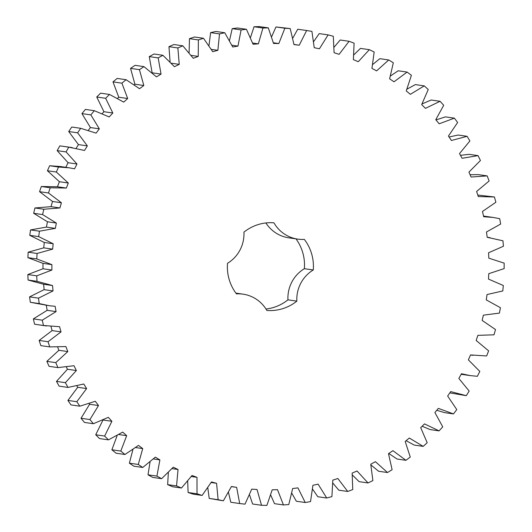 <?xml version="1.0" encoding="UTF-8"?>
<svg xmlns="http://www.w3.org/2000/svg" width="532" height="532" viewBox="0 0 532 532"><rect width="100%" height="100%" fill="white"/><g stroke="black" fill="none" stroke-linecap="round" stroke-linejoin="round"><path stroke-width="0.8" d="M161.635 478.68L156.913 476.107L159.893 459.894L155.357 457.134L142.736 467.468L138.273 464.456L142.722 448.589L138.466 445.404L124.954 454.494L120.797 451.063L126.676 435.688L122.732 432.104L108.455 439.864L104.631 436.054L111.893 421.297L108.295 417.354L93.379 423.718L89.928 419.555L98.506 405.544L95.288 401.274L79.86 406.189L76.808 401.707L86.623 388.573L83.817 384.011L68.016 387.429L65.383 382.674L76.362 370.531L73.981 365.717L57.948 367.612L55.767 362.625L67.803 351.579L65.875 346.551L49.749 346.911L48.033 341.73L61.02 331.875L59.571 326.688L43.484 325.498L42.254 320.178L56.079 311.599L55.109 306.292L49.35 305.74L39.222 303.572L38.484 298.153L53.027 290.931L52.548 285.551L36.987 281.315L36.748 275.849L51.883 270.043L51.897 264.643L36.801 258.938L37.067 253.465L52.655 249.136L53.167 243.749L38.67 236.62L39.434 231.201L55.348 228.374L56.345 223.061L42.573 214.569L43.837 209.242L59.923 207.952L61.406 202.752L48.479 192.976L50.221 187.789L66.354 188.042L68.302 183.008L56.339 172.036L58.547 167.035L69.233 167.806L74.573 168.824L76.98 163.996L66.074 151.919L68.734 147.151L84.515 150.463L87.348 145.881L77.612 132.814L80.691 128.312L96.093 133.126L99.331 128.837L90.839 114.885L94.317 110.696L109.2 116.967L112.817 112.997L105.642 98.287L109.492 94.45L123.723 102.117L127.687 98.513L121.901 83.172L126.077 79.714L139.537 88.718L143.813 85.506L139.457 69.665L143.933 66.62L156.494 76.874L161.05 74.088L158.17 57.895L162.898 55.288L174.463 66.706L179.244 64.359L177.861 47.953L182.808 45.812L193.269 58.287L198.243 56.412L198.37 39.933L203.49 38.277L212.753 51.704L217.874 50.314L219.517 33.908L224.757 32.745L232.743 47.009L237.97 46.111L241.102 29.932L246.429 29.273L253.066 44.249L258.346 43.85L262.948 28.03L268.308 27.883L273.541 43.438L278.828 43.544L284.859 28.229L290.206 28.595L293.99 44.588L299.243 45.2L306.645 30.517L311.932 31.395L314.226 47.687L319.4 48.804L328.111 34.886L333.291 36.262L334.083 52.715L339.123 54.324L349.072 41.29L354.099 43.159L353.374 59.624L358.249 61.705L369.341 49.676L374.169 52.016L371.941 68.349L376.596 70.889L388.739 59.963L393.328 62.763L389.617 78.816L394.013 81.795L407.1 72.073L411.409 75.298L406.242 90.932L410.345 94.324L424.257 85.885L428.247 89.509L421.67 104.598L425.447 108.362L440.057 101.293L443.701 105.283L435.774 119.687L439.186 123.796L454.375 118.151L457.633 122.48L448.423 136.066L451.442 140.488L467.069 136.312L469.916 140.933L459.508 153.588L462.102 158.283L478.035 155.623L480.443 160.498L468.931 172.109L471.079 177.03L487.179 175.906L489.127 180.993L476.606 191.46L478.295 196.567L494.421 196.986L495.891 202.24L482.471 211.47L483.688 216.724L492.905 217.408L499.688 218.679L500.672 224.052L486.474 231.965L487.199 237.312L502.946 240.797L503.432 246.243L488.576 252.76L488.808 258.16L504.156 263.134L504.143 268.613L488.762 273.681L488.496 279.087L503.312 285.504L502.793 290.957L487.026 294.542L486.268 299.902L500.426 307.715L499.408 313.095L483.389 315.157L482.145 320.417L495.511 329.561L494.009 334.821L477.882 335.346L476.16 340.467L488.622 350.854L486.64 355.955L470.547 354.93L468.366 359.871L479.817 371.403L477.377 376.297L470.102 375.579L461.457 373.737L458.837 378.452L469.164 391.033L466.291 395.675L450.69 391.605L447.645 396.047L456.769 409.574L453.49 413.923L438.335 408.377L434.897 412.506L442.737 426.857L439.073 430.873L424.503 423.898L420.706 427.688L427.189 442.73L423.173 446.381L409.314 438.036L405.191 441.454L410.265 457.055L405.936 460.313L392.909 450.671L388.493 453.676L392.111 469.709L387.502 472.536L375.426 461.69L370.757 464.263L372.885 480.576L368.044 482.956L357.025 470.993L352.137 473.108L352.763 489.566L347.728 491.468L337.853 478.501L332.799 480.137L331.915 496.595L326.728 498.012L318.096 484.147L312.916 485.297L310.528 501.603L305.235 502.514L297.92 487.877L292.66 488.529L288.783 504.549L283.436 504.948L277.498 489.666L272.204 489.812L266.878 505.4L261.525 505.287L257.016 489.5L251.736 489.134L245.006 504.156L239.686 503.531L236.647 487.372L231.427 486.501L223.36 500.818L218.12 499.694L216.577 483.302L211.463 481.939L202.12 495.432L197.013 493.802L196.98 477.33L192.019 475.482L181.485 488.03L176.551 485.922L178.034 469.503L173.259 467.189L161.635 478.68L152.724 477.397L148.009 474.823L150.024 462.082M156.913 476.107L148.009 474.823M159.893 459.894L153.515 458.976M52.548 285.551L43.358 284.228M49.35 305.74L30.317 302.289L29.579 296.869L44.123 289.647L43.644 284.268L28.076 280.032L27.844 274.565L42.979 268.76L42.992 263.36L27.897 257.654L28.163 252.181L43.75 247.852L44.262 242.466L29.765 235.337L30.53 229.917L46.437 227.091L47.441 221.778L33.669 213.285L34.932 207.959L51.019 206.662L52.502 201.468L39.574 191.693L41.316 186.506L57.409 186.752L66.354 188.042M235.902 293.119L243.024 294.149A33.928 33.184 -81.8 0 0 236.461 293.87A43.97 43.006 -81.8 0 1 227.516 263.293A33.928 33.184 -81.8 0 0 243.942 232.145A43.97 43.006 -81.8 0 1 273.927 222.808A33.928 33.184 -81.8 0 0 297.767 239.121A33.928 33.184 -81.8 0 0 304.331 239.393A43.97 43.006 -81.8 0 1 313.275 269.97L304.37 268.687A33.928 33.184 -81.8 0 0 287.945 299.835A43.97 43.006 -81.8 0 1 265.993 309.026M243.024 294.149A33.928 33.184 -81.8 0 1 266.858 310.455A43.97 43.006 -81.8 0 0 296.849 301.125A33.928 33.184 -81.8 0 1 313.275 269.97M142.736 467.468L133.825 466.185L129.369 463.173L132.887 449.7M124.954 454.494L116.049 453.211L111.893 449.779L117.126 435.655M108.455 439.864L99.55 438.581L95.727 434.77L102.989 420.007M93.379 423.718L84.475 422.435L81.024 418.272L89.602 404.26L89.17 403.688M79.86 406.189L70.956 404.905L67.903 400.423L77.719 387.289L76.907 385.966M68.016 387.429L59.112 386.146L56.478 381.391L67.458 369.248L66.38 367.073M57.948 367.612L49.044 366.329L46.863 361.341L58.892 350.295L57.702 347.183M49.749 346.911L40.844 345.627L39.129 340.447L52.116 330.591L50.972 326.502M46.43 325.976L34.58 324.214L33.35 318.894L47.175 310.316L46.204 305.009M66.287 188.029L57.443 186.759L59.398 181.718L47.434 170.752L49.642 165.745L60.329 166.523L69.233 167.806M65.669 167.54L68.076 162.712L57.17 150.636L59.83 145.861L72.153 147.57M76.182 148.255L78.443 144.598L68.708 131.53L71.787 127.028L80.691 128.312M88.392 130.247L90.427 127.554L81.935 113.602L85.413 109.412L94.317 110.696M102.244 113.542L103.913 111.713L96.738 97.004L100.588 93.166L109.492 94.45M117.599 98.307L118.782 97.23L112.99 81.888L117.173 78.43L126.077 79.714M134.297 84.674L134.902 84.216L130.553 68.382L135.028 65.336L143.933 66.62M152.139 72.804L149.259 56.611L153.994 54.005L162.898 55.288M170.08 61.759L168.957 46.67L173.904 44.528L182.808 45.812M189.106 52.628L189.465 38.65L194.586 36.994L203.49 38.277M209.003 45.479L210.612 32.625L215.852 31.461L224.757 32.745M229.545 40.385L232.198 28.648L237.525 27.99L246.429 29.273M250.525 37.413L254.043 26.746L259.403 26.6L268.308 27.883M271.706 36.588L275.955 26.946L290.206 28.595M292.866 37.938L297.74 29.233L306.645 30.517M313.78 41.443L319.207 33.602L328.111 34.886M334.222 47.055L340.167 40.006L349.072 41.29M353.979 54.73L360.437 48.392L369.341 49.676M372.839 64.372L379.835 58.68L388.739 59.963M390.594 75.877L398.189 70.789L407.1 72.073M407.066 89.103L415.346 84.601L424.257 85.885M422.069 103.92L431.153 100.009L440.057 101.293M435.974 119.926L445.47 116.867L454.375 118.151M449.061 136.997L458.165 135.028L467.069 136.312M460.466 155.324L469.131 154.34L478.035 155.623M470.082 174.742L478.275 174.622L487.179 175.906M477.796 195.051L494.421 196.986M483.535 216.059L492.905 217.408M470.102 375.579L461.151 374.289M466.291 395.675L449.813 392.882M453.49 413.923L444.579 412.639L436.765 410.258M439.073 430.873L430.169 429.59L422.142 426.252M423.173 446.381L414.268 445.098L406.096 440.702M405.936 460.313L397.032 459.023L388.792 453.477M387.502 472.536L378.598 471.252L370.93 464.955M368.044 482.956L359.14 481.673L352.417 475.029M347.728 491.468L338.817 490.185L332.926 483.182M326.728 498.012L317.823 496.728L312.676 489.314M305.235 502.514L296.331 501.23L291.888 493.35M283.436 504.948L274.532 503.664L270.781 495.252M261.525 505.287L252.614 504.004L249.581 494.986M239.686 503.531L230.782 502.248L228.514 492.559M223.36 500.818L209.216 498.404L207.812 487.997M202.12 495.432L193.216 494.148L188.109 492.519L187.683 481.34M181.485 488.03L172.581 486.747L167.647 484.632L168.351 472.669M295.985 238.861A43.97 43.006 -81.8 0 1 304.37 268.687M297.767 239.121L288.863 237.837A33.928 33.184 -81.8 0 1 265.894 222.955M178.034 469.503L172.075 468.645M176.551 485.922L167.647 484.632M138.273 464.456L129.369 463.173M142.722 448.589L135.793 447.592M196.98 477.33L191.334 476.512M197.013 493.802L188.109 492.519M120.797 451.063L111.893 449.779M126.676 435.688L118.982 434.578M216.577 483.302L211.157 482.517M218.12 499.694L209.216 498.404M104.631 436.054L95.727 434.77M111.893 421.297L103.115 420.027M236.647 487.372L231.387 486.614M89.928 419.555L81.024 418.272M98.506 405.544L89.602 404.26M76.808 401.707L67.903 400.423M86.623 388.573L77.719 387.289M65.383 382.674L56.478 381.391M76.362 370.531L67.458 369.248M55.767 362.625L46.863 361.341M67.803 351.579L58.892 350.295M48.033 341.73L39.129 340.447M61.02 331.875L52.116 330.591M43.484 325.498L34.58 324.214M42.254 320.178L33.35 318.894M56.079 311.599L47.175 310.316M39.222 303.572L30.317 302.289M38.484 298.153L29.579 296.869M53.027 290.931L44.123 289.647M36.987 281.315L28.076 280.032M36.748 275.849L27.844 274.565M51.883 270.043L42.979 268.76M51.897 264.643L42.992 263.36M36.801 258.938L27.897 257.654M37.067 253.465L28.163 252.181M52.655 249.136L43.75 247.852M53.167 243.749L44.262 242.466M38.67 236.62L29.765 235.337M39.434 231.201L30.53 229.917M55.348 228.374L46.437 227.091M56.345 223.061L47.441 221.778M42.573 214.569L33.669 213.285M43.837 209.242L34.932 207.959M59.923 207.952L51.019 206.662M61.406 202.752L52.502 201.468M48.479 192.976L39.574 191.693M50.221 187.789L41.316 186.506M68.302 183.008L59.398 181.718M56.339 172.036L47.434 170.752M58.547 167.035L49.642 165.745M76.98 163.996L68.076 162.712M66.074 151.919L57.17 150.636M68.734 147.151L59.83 145.861M87.348 145.881L78.443 144.598M77.612 132.814L68.708 131.53M99.331 128.837L90.427 127.554M90.839 114.885L81.935 113.602M112.817 112.997L103.913 111.713M105.642 98.287L96.738 97.004M127.687 98.513L118.782 97.23M121.901 83.172L112.99 81.888M143.813 85.506L134.902 84.216M139.457 69.665L130.553 68.382M161.05 74.088L152.192 72.811M158.17 57.895L149.259 56.611M179.244 64.359L171.497 63.242M177.861 47.953L168.957 46.67M198.243 56.412L191.274 55.408M198.37 39.933L189.465 38.65M217.874 50.314L211.477 49.39M219.517 33.908L210.612 32.625M237.97 46.111L231.992 45.247M241.102 29.932L232.198 28.648M258.346 43.85L252.68 43.032M262.948 28.03L254.043 26.746M278.828 43.544L273.401 42.76M284.859 28.229L275.955 26.946M299.243 45.2L293.97 44.442M296.849 301.125L287.945 299.835M470.527 354.984L473.014 355.343M487.192 237.239L489.985 237.638"/></g></svg>

